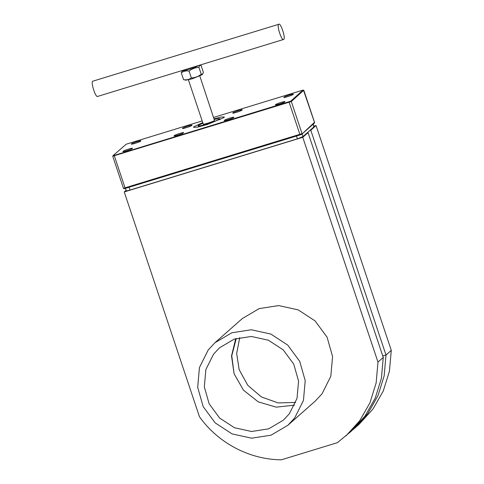 <?xml version="1.0" encoding="UTF-8"?>
<svg xmlns="http://www.w3.org/2000/svg" width="484" height="484" viewBox="0 0 484 484"><rect width="100%" height="100%" fill="white"/><g stroke="black" fill="none" stroke-linecap="round" stroke-linejoin="round"><path stroke-width="0.73" d="M124.352 188.681L300.062 134.951L301.75 134.268L314.255 123.214L314.298 122.519L301.75 134.268M123.529 188.294L302.052 133.651L291.314 101.543L112.784 156.187M208.217 349.962L214.975 342.714L231.818 332.786L251.311 329.761L270.822 334.051L287.714 345.08L299.717 361.354L305.21 380.678L303.45 400.45L294.671 417.994L287.913 425.248L271.07 435.176L251.577 438.195L232.072 433.906L215.174 422.883L203.171 406.608L197.684 387.285L199.444 367.513L208.217 349.962M287.913 425.248L315.278 401.067L322.035 393.813L330.814 376.268L332.575 356.496L327.081 337.166L315.078 320.898L298.186 309.869L278.675 305.579L259.182 308.604L242.339 318.532L214.975 342.714M314.564 122.597L303.553 90.411L291.314 101.543L290.69 101.217L114.194 155.406L125.253 188.457M290.69 101.217L302.996 90.103L213.662 117.394M202.167 120.915L126.215 144.208L113.093 155.576L114.194 155.406M235.726 338.619L231.527 355.94L234.093 373.811L243.47 390.171L258.262 401.877L276.195 407.147L294.532 405.162M289.329 413.79L283.406 420.142L268.644 428.842L251.565 431.492L234.468 427.735L219.657 418.073L209.136 403.807L204.327 386.873L205.869 369.546L213.565 354.167L219.488 347.814L234.244 339.115L251.329 336.465L268.426 340.228L283.231 349.89L293.752 364.149L298.561 381.089L297.019 398.417L289.329 413.79M131.454 143.911C132.428 142.889 142.296 139.864 140.753 141.068C139.779 142.096 129.906 145.115 131.454 143.911L131.352 144.081M174.186 135.689C175.16 134.661 185.033 131.642 183.484 132.84C182.51 133.868 172.637 136.893 174.186 135.689L174.089 135.853M232.804 112.893C233.778 111.865 243.652 108.846 242.103 110.049C241.129 111.072 231.255 114.097 232.804 112.893L232.707 113.056M224.401 120.322C225.369 119.294 235.242 116.275 233.699 117.473C232.725 118.501 222.852 121.52 224.401 120.322L224.298 120.486M275.541 104.665C276.509 103.643 286.383 100.618 284.834 101.822C283.866 102.85 273.992 105.869 275.541 104.665L275.438 104.834M283.945 97.242C284.919 96.213 294.792 93.194 293.243 94.392C292.269 95.421 282.396 98.44 283.945 97.242L283.842 97.405M182.595 128.26C183.563 127.238 193.437 124.213 191.888 125.416C190.92 126.439 181.046 129.464 182.595 128.26L182.492 128.429M123.045 151.341C124.019 150.312 133.893 147.293 132.344 148.497C131.376 149.52 121.502 152.545 123.045 151.341L122.948 151.504M214.122 118.768L221.388 116.995L224.358 117.013L224.038 117.552L207.6 124.406L197.732 127.11L193.497 127.34L193.818 126.802L202.729 122.579M236.283 338.443L231.763 355.794L234.093 373.811M239.755 337.529L236.664 353.471L239.175 369.697L247.808 385.349L261.427 396.959L278.155 402.924L295.682 402.428M214.309 119.324L219.609 118.604L219.385 118.973C217.195 121.284 194.985 128.085 198.464 125.38L202.911 123.136M198.634 126.917L198.464 125.38M199.819 76.024L214.503 120.468C213.335 121.702 201.489 125.326 203.347 123.886M199.632 65.207L201.096 65.515L203.389 72.376L202.693 74.016L201.247 74.27C198.307 76.563 195.004 77.779 191.337 77.918C189.111 79.582 186.528 80.169 183.581 79.678L185.941 80.162L192.239 78.801L201.997 74.784L202.681 74.034M198.755 65.425C197.26 66.471 194.03 67.784 189.075 69.357C184.319 70.761 182.214 71.081 182.758 70.319M201.096 65.515C200.019 65.068 199.305 65.703 198.948 67.409C195.288 67.548 191.985 68.764 189.044 71.063C186.098 70.567 183.509 71.154 181.282 72.818L183.581 79.678M316.058 125.556L310.782 130.22L386.002 355.032L384.151 375.886L377.962 395.724L367.713 413.675L353.858 428.927L359.14 424.262L372.989 409.01L383.243 391.066L389.426 371.222L391.284 350.368L316.058 125.556L313.892 126.221M382.747 355.891L386.002 355.032L391.284 350.368M353.858 428.927L352.606 430.01M313.196 124.146L314.055 126.711L309.657 130.68L310.782 130.22M129.071 187.235L130.014 190.067L297.388 138.841L303.014 136.555L309.657 130.68M307.31 132.755L308.048 132.64L383.261 357.428L381.416 378.288L375.227 398.138L364.978 416.095L351.118 431.353L337.396 442.666L281.416 459.8C249.732 459.691 218.139 443.09 199.456 416.73L124.243 191.948L302.766 137.305L308.048 132.64M130.014 190.067C127.25 190.877 126.028 191.065 126.348 190.623M126.088 190.315L124.243 191.948M302.766 137.305L377.98 362.092L383.261 357.428M377.98 362.092L376.141 382.953L369.951 402.803L359.703 420.759L345.842 436.017M303.819 90.49L302.996 90.103M191.337 77.918L189.044 71.063M201.247 74.27L198.948 67.409M181.282 72.818L182.686 70.392M278.681 24.303C280.545 22.058 285.911 38.097 283.739 39.416C281.876 41.666 276.509 25.622 278.681 24.303L92.716 81.221C90.544 82.54 95.917 98.585 97.774 96.334M283.739 39.416L97.593 96.437M289.002 101.9L300.062 134.951M313.009 124.049L313.959 126.881M303.014 136.555L302.064 133.717M297.388 138.841L296.438 136.004M124.134 188.687L123.505 188.379M314.285 123.184L314.6 122.555L303.861 90.423M123.487 188.361L112.748 156.253L113.062 155.606M125.447 188.397L126.245 190.793M303.214 90.097L303.843 90.405M219.609 118.604L219.996 119.766M203.232 124.085L188.427 79.836"/></g></svg>
